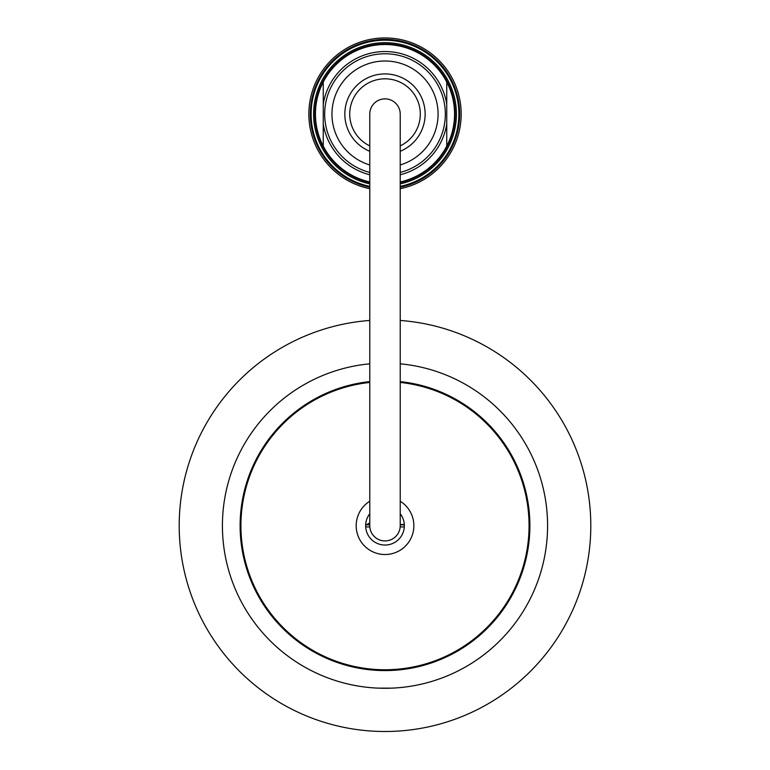 <?xml version="1.0" encoding="UTF-8"?>
<svg xmlns="http://www.w3.org/2000/svg" width="770" height="770" viewBox="0 0 770 770"><rect width="100%" height="100%" fill="white"/><g stroke="black" fill="none" stroke-linecap="round" stroke-linejoin="round"><path stroke-width="1.16" d="M369.773 188.698A76.143 76.143 0 0 1 309.54 103.902A76.143 76.143 0 0 1 390.111 38.115A76.143 76.143 0 0 1 400.227 188.698M400.227 186.388A73.882 73.882 0 0 0 458.179 103.902A73.882 73.882 0 0 0 379.889 40.387A73.882 73.882 0 0 0 369.773 186.388M369.773 183.866A71.418 71.418 0 0 1 379.889 42.86A71.418 71.418 0 0 1 455.686 103.892A71.418 71.418 0 0 1 400.227 183.866M369.773 187.226A74.709 74.709 0 0 1 385 39.386A74.709 74.709 0 0 1 400.227 187.226M369.773 182.596A70.176 70.176 0 0 1 379.889 44.102A70.176 70.176 0 0 1 454.435 103.892A70.176 70.176 0 0 1 400.227 182.596M400.227 145.896A35.256 35.256 0 0 0 377.897 79.551A35.256 35.256 0 0 0 369.773 145.896M369.773 151.286A40.194 40.194 0 0 1 376.905 74.728A40.194 40.194 0 0 1 400.227 151.286M400.227 164.953A53.101 53.101 0 0 0 390.14 61.244A53.101 53.101 0 0 0 369.773 164.953M369.773 181.97A69.56 69.56 0 0 1 323.256 146.136L323.256 82.043A69.56 69.56 0 0 1 446.744 82.043L446.744 146.136A69.56 69.56 0 0 1 400.227 181.97M400.227 174.761A62.553 62.553 0 0 0 446.744 124.114L446.744 146.136A69.56 69.56 0 0 0 446.744 82.043L446.744 104.066A62.553 62.553 0 0 0 323.256 104.066L323.256 82.043A69.56 69.56 0 0 0 323.256 146.136L323.256 124.114A62.553 62.553 0 0 0 369.773 174.761M446.744 146.136A69.56 69.56 0 0 0 446.744 82.043M369.773 114.095L369.773 114.095A15.227 15.227 0 0 1 385 98.858A15.227 15.227 0 0 1 400.227 114.095L400.227 525.698A15.227 15.227 0 0 1 385 540.925A15.227 15.227 0 0 1 369.773 525.698L369.773 114.095M365.692 524.466L369.773 524.466M400.227 524.466L404.308 524.466M404.327 524.871L400.227 524.871M369.773 524.871L365.673 524.871M404.308 526.93L400.179 526.93M369.821 526.93L365.692 526.93M366.857 524.466A7.411 7.411 0 0 0 369.773 522.589M400.227 501.241A28.808 28.808 0 0 1 374.576 552.562A28.808 28.808 0 0 1 369.773 501.241M400.227 382.44A144.057 144.057 0 0 1 524.996 559.675A144.057 144.057 0 0 1 332.871 659.996A144.057 144.057 0 0 1 369.773 382.44M400.227 513.763A19.346 19.346 0 0 1 378.003 543.736A19.346 19.346 0 0 1 369.773 513.763M369.773 381.612A144.885 144.885 0 0 0 240.317 533.321A144.885 144.885 0 0 0 385 670.583L378.532 670.439M400.227 381.612A144.885 144.885 0 0 1 529.683 533.321A144.885 144.885 0 0 1 385 670.583L391.468 670.439M378.003 688.13L391.997 688.13M369.773 363.825A162.585 162.585 0 0 0 222.597 533.321A162.585 162.585 0 0 0 385 688.284A162.585 162.585 0 0 0 547.403 533.321A162.585 162.585 0 0 0 400.227 363.825M369.773 320.455A205.802 205.802 0 0 0 179.343 533.321A205.802 205.802 0 0 0 385 731.5A205.802 205.802 0 0 0 590.657 533.321A205.802 205.802 0 0 0 400.227 320.455M400.227 172.451A60.31 60.31 0 0 0 383.662 53.794A60.31 60.31 0 0 0 369.773 172.451"/></g></svg>
